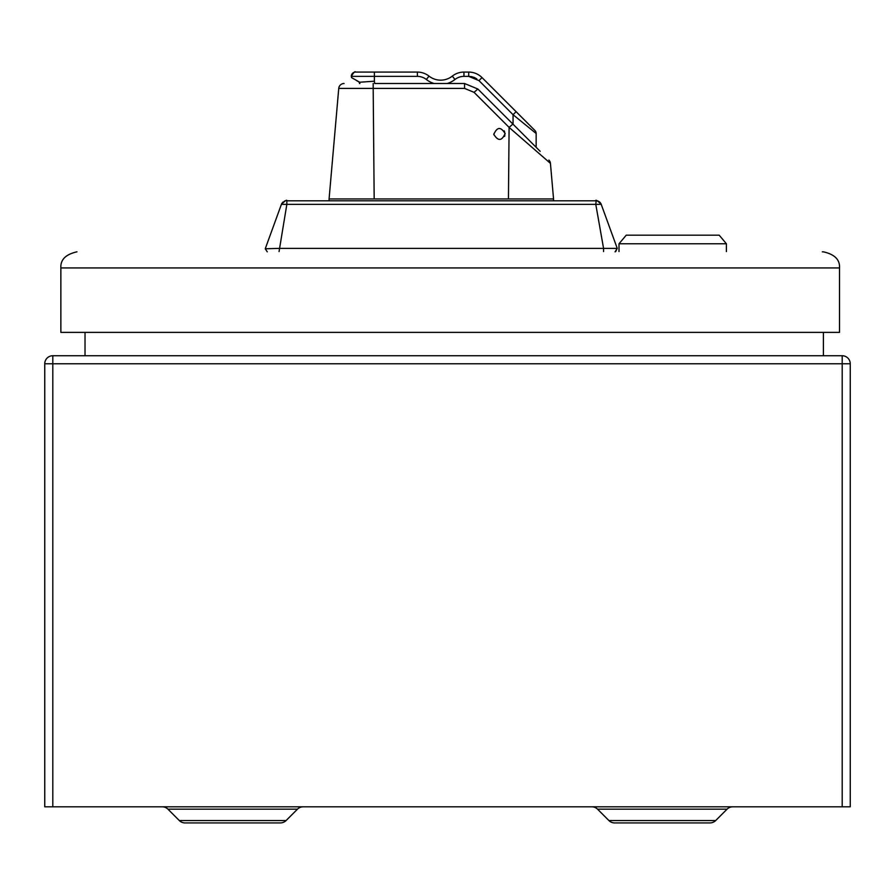 <?xml version="1.0" encoding="UTF-8"?>
<svg xmlns="http://www.w3.org/2000/svg" width="895" height="895" viewBox="0 0 895 895"><rect width="100%" height="100%" fill="white"/><g stroke="black" fill="none" stroke-linecap="round" stroke-linejoin="round"><path stroke-width="1.34" d="M52.805 806.809L44.75 806.809L44.75 363.784L52.805 363.784L52.805 806.809L850.25 806.809L850.25 363.784A8.055 8.055 0 0 0 842.195 355.729A8.055 8.055 0 0 1 850.25 363.784L842.195 363.784L842.195 806.809M842.195 355.729L842.195 363.784L52.805 363.784L52.805 355.729L842.195 355.729M52.805 355.729A8.055 8.055 0 0 0 44.75 363.784M823.4 332.381L823.4 355.729M85.025 332.381L85.025 355.729M76.97 251.831C65.727 254.348 60.357 259.718 60.86 267.941L60.86 332.381L839.51 332.381L839.51 267.941C840.013 259.718 834.643 254.348 823.4 251.831L822.326 251.831M726.404 251.562L726.404 243.776L619.004 243.776L619.004 251.562M619.004 243.776L626.22 235.184L719.2 235.184L726.404 243.776M617.024 248.698L615.693 251.562M615.055 251.831L617.248 248.385L603.566 248.385L603.566 251.562M279.061 251.562L286.847 204.351L595.779 204.351L596.171 200.816A5.37 5.37 0 0 1 601.216 204.351L595.779 204.351L603.566 248.385L279.061 248.385L265.244 248.776L266.184 250.13M267.269 251.831L265.244 248.776L281.41 204.351C285.248 200.603 287.06 199.428 286.847 200.816L286.847 204.351L281.41 204.351L281.645 203.791M617.248 248.385L601.216 204.351C597.379 200.603 595.567 199.428 595.779 200.816L286.847 200.816M289.141 200.816L329.08 200.816L329.08 198.958L553.535 198.958L553.546 200.816L589.727 200.816L289.141 200.816M589.727 200.816L593.486 200.816L589.727 200.816M558.95 200.816L323.677 200.816M553.546 198.958L550.436 163.371A5.37 5.37 90 0 0 548.881 160.048A5.37 5.37 -90 0 1 550.436 163.371L547.595 160.887M540.166 151.333L477.84 89.008L464.55 83.503L374.658 83.503M477.84 89.008L474.048 92.342L509.098 127.392L512.891 124.058M459.482 198.958L508.45 198.958L509.098 127.392L550.436 163.371M374.177 198.958L373.181 88.404L338.746 88.404L329.08 198.958M338.746 88.404A5.37 5.37 -90 0 1 344.094 83.503A5.37 5.37 -90 0 0 338.746 88.404M520.856 132.024L519.581 130.748M505.026 133.075A5.638 5.638 0 0 1 505.082 133.568C501.849 141.097 498.101 141.354 493.839 134.362C497.083 126.833 500.831 126.575 505.082 133.568A5.638 5.638 0 0 1 505.104 134.06M493.895 134.854A5.638 5.638 0 0 1 493.827 133.87M504.131 130.804A5.638 5.638 0 0 1 504.612 131.666M504.881 135.514A5.638 5.638 0 0 1 504.534 136.443M358.358 81.669L359.342 82.262L374.378 81.199L374.378 76.377L417.372 76.377A14.499 14.499 -118.2 0 1 426.356 79.487A23.091 23.091 92 0 0 434.109 83.503M447.209 83.503A23.091 23.091 92 0 0 454.962 79.487A14.499 14.499 -23.9 0 1 463.946 76.377L468.723 76.377L478.982 80.617L513.059 114.705L536.15 133.5L536.15 146.411L535.501 146.668M531.898 143.066L516.605 127.772M513.07 124.237L513.059 114.705L516.102 111.674L534.897 130.469A4.296 4.296 -88.1 0 1 536.15 133.5A4.296 4.296 91.9 0 0 534.897 130.469L482.013 77.585A18.795 18.795 112.5 0 0 468.723 72.081L463.946 72.081A18.795 18.795 -24.2 0 0 452.299 76.12A18.795 18.795 -23.9 0 1 463.946 72.081L468.723 72.081A18.795 18.795 -67.5 0 1 475.927 73.513M440.664 80.158A18.795 18.795 92 0 0 452.299 76.12A18.795 18.795 83.5 0 1 429.018 76.12A18.795 18.795 92 0 0 440.664 80.158M417.372 76.377L417.372 72.081A18.795 18.795 -118.2 0 1 429.018 76.12A18.795 18.795 -123 0 0 417.372 72.081L355.583 72.081L374.378 72.081L374.378 76.377L351.287 76.377A4.296 4.296 90 0 1 355.583 72.081L374.378 72.081M359.868 83.503L359.689 82.228L351.545 77.608L351.287 76.377A4.296 4.296 -90 0 1 355.583 72.081C355.091 70.973 353.659 72.405 351.287 76.377M351.757 77.731L353.469 78.749M356.568 80.606L357.429 81.121M528.867 127.571L515.531 116.719M162.241 806.809A8.055 8.055 0 0 1 167.936 809.169L179.324 820.558A8.055 8.055 0 0 0 185.019 822.919L280.381 822.919A8.055 8.055 0 0 0 286.076 820.558L297.464 809.169L167.936 809.169A8.055 8.055 0 0 0 162.241 806.809M303.159 806.809A8.055 8.055 0 0 0 297.464 809.169A8.055 8.055 0 0 1 303.159 806.809M732.759 806.809A8.055 8.055 0 0 0 727.064 809.169L597.536 809.169A8.055 8.055 0 0 0 591.841 806.809A8.055 8.055 0 0 1 597.536 809.169L608.924 820.558A8.055 8.055 0 0 0 614.619 822.919L644.847 822.919L614.619 822.919A8.055 8.055 0 0 1 608.924 820.558L715.676 820.558L727.064 809.169M679.752 822.919L709.981 822.919A8.055 8.055 0 0 0 715.676 820.558M709.981 822.919L644.847 822.919M280.381 822.919L250.152 822.919M215.248 822.919L185.019 822.919M60.86 267.941L839.51 267.941M373.181 83.503L373.181 88.404L464.55 88.404L464.55 83.503M464.55 88.404L474.048 92.342M374.703 83.503L374.378 81.199M359.342 82.25L359.522 83.503M476.8 78.827L474.316 77.496M474.227 77.462L471.52 76.646M471.397 76.623L468.745 76.377M482.013 77.585L478.982 80.617M468.723 76.377L468.723 72.081M463.946 72.081L463.946 76.377M452.299 76.12L454.962 79.487M426.356 79.487L429.018 76.12M536.15 147.317L536.15 146.411M286.076 820.558L179.324 820.558M285.136 200.894L284.297 201.185M283.066 201.968L281.791 203.512M597.491 200.894L598.33 201.185M599.56 201.968L600.243 202.65"/></g></svg>
